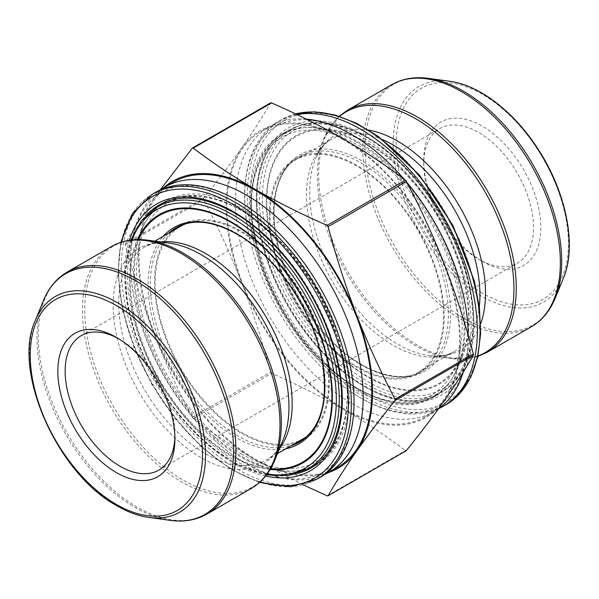 <?xml version="1.0" encoding="UTF-8"?>
<svg xmlns="http://www.w3.org/2000/svg" width="599" height="599" viewBox="0 0 599 599"><rect width="100%" height="100%" fill="white"/><g stroke="black" fill="none" stroke-linecap="round" stroke-linejoin="round"><path stroke-width="0.45" stroke-dasharray="3 2.25" d="M178.023 226.677A123.679 71.408 60 0 1 180.082 225.404A123.679 71.408 60 0 1 241.921 231.528A123.679 71.408 60 0 1 322.719 340.517A123.679 71.408 60 0 1 303.76 439.621A123.679 71.408 60 0 1 301.626 440.774M295.262 443.335A123.679 71.408 60 0 1 180.082 368.22A123.679 71.408 60 0 1 172.617 230.915M275.922 258.117A123.679 71.408 -120 0 0 418.589 373.327A123.679 71.408 -120 0 0 418.589 230.518A123.679 71.408 -120 0 0 294.91 159.109A123.679 71.408 -120 0 0 275.922 258.117M303.146 484.838L255.421 459.927C233.206 446.974 212.488 433.182 193.26 418.536L192.249 417.278C178.023 390.301 165.279 362.47 154.018 333.778C142.966 304.966 133.405 275.3 125.318 244.781L125.318 243.426C133.405 229.327 142.966 214.375 154.018 198.569L160.143 190.003M192.713 147.938L270.538 103.006C262.459 117.105 252.89 132.057 241.839 147.863C230.578 163.797 217.834 180.584 203.615 198.224L203.615 199.579C217.834 226.549 230.578 254.388 241.839 283.072C252.89 311.884 262.459 341.55 270.538 372.076L271.557 373.334C296.917 384.438 320.809 396.396 343.242 409.222C365.487 422.19 386.213 435.99 405.411 450.613L406.421 450.523M356.749 166.08A122.645 70.809 -120 0 0 295.427 160.008A122.645 70.809 -120 0 0 295.427 301.626A122.645 70.809 -120 0 0 418.072 372.436A122.645 70.809 -120 0 0 436.866 274.155A122.645 70.809 -120 0 0 356.749 166.08M356.749 142.233A151.854 87.671 -120 0 0 280.819 134.708A151.854 87.671 -120 0 0 280.819 310.057A151.854 87.671 -120 0 0 432.673 397.736A151.854 87.671 -120 0 0 455.951 276.049A151.854 87.671 -120 0 0 356.749 142.233M296.999 114.604A164.56 95.009 -120 0 0 278.707 121.26A164.56 95.009 -120 0 0 249.731 238.881A164.56 95.009 -120 0 0 326.912 372.571A164.56 95.009 -120 0 0 438.573 408.705M306.261 119.111A164.56 95.009 -120 0 0 269.565 126.539A164.56 95.009 -120 0 0 269.565 316.557A164.56 95.009 -120 0 0 434.125 411.565A164.56 95.009 -120 0 0 438.528 408.735M463.282 372.069A164.56 95.009 -120 0 0 468.208 335.47M407.021 182.605A164.56 95.009 -120 0 0 404.22 179.303M343.242 139.657A164.56 95.009 -120 0 0 260.962 131.503A164.56 95.009 -120 0 0 260.962 321.521A164.56 95.009 -120 0 0 425.522 416.53A164.56 95.009 -120 0 0 450.748 284.667A164.56 95.009 -120 0 0 343.242 139.657M444.653 264.96A165.594 95.608 -120 0 0 343.242 138.811A165.594 95.608 -120 0 0 241.839 147.863A165.594 95.608 -120 0 0 241.839 283.072A165.594 95.608 -120 0 0 343.242 409.222A165.594 95.608 -120 0 0 444.653 400.169A165.594 95.608 -120 0 0 444.653 264.96M482.292 261.344A82.797 47.8 -120 0 0 540.837 227.538A82.797 47.8 -120 0 0 482.292 126.134A82.797 47.8 -120 0 0 423.748 159.933A82.797 47.8 -120 0 0 482.292 261.344L478.631 259.232A77.623 44.813 60 0 1 423.748 164.163A77.623 44.813 60 0 1 439.823 128.628A77.623 44.813 60 0 1 517.446 173.44A77.623 44.813 60 0 1 517.446 263.073A77.623 44.813 60 0 1 478.631 259.232L482.292 261.344M174.893 436.634A77.623 44.813 -120 0 0 174.923 434.575A77.623 44.813 -120 0 0 120.04 339.506A77.623 44.813 -120 0 0 118.235 338.502M328.432 472.581A165.594 95.608 60 0 1 255.421 459.927A165.594 95.608 60 0 1 154.018 333.778A165.594 95.608 60 0 1 154.018 198.569A165.594 95.608 60 0 1 163.879 187.562M337.701 467.235A164.56 95.009 60 0 1 255.421 459.081A164.56 95.009 60 0 1 147.923 314.071A164.56 95.009 60 0 1 173.148 182.208M324.403 474.618A164.56 95.009 60 0 1 246.825 464.045A164.56 95.009 60 0 1 212.742 438.483A164.56 95.009 60 0 1 135.561 304.801A164.56 95.009 60 0 1 160.098 190.033M319.963 477.478A164.56 95.009 60 0 1 237.683 469.324A164.56 95.009 60 0 1 130.178 324.314A164.56 95.009 60 0 1 155.403 192.451M309.938 467.729A151.854 87.671 60 0 1 241.921 456.505A151.854 87.671 60 0 1 144.883 329.57A151.854 87.671 60 0 1 158.832 206.004M162.561 203.173A151.854 87.671 60 0 1 165.998 201.002A151.854 87.671 60 0 1 317.852 288.681A151.854 87.671 60 0 1 317.852 464.023A151.854 87.671 60 0 1 314.25 465.917M303.244 438.73A122.645 70.809 60 0 1 241.921 432.65A122.645 70.809 60 0 1 161.805 324.576A122.645 70.809 60 0 1 180.599 226.302M186.049 223.674A122.645 70.809 60 0 1 303.244 297.111A122.645 70.809 60 0 1 308.245 435.323M241.921 454.199A149.039 86.046 60 0 1 150.656 218.979A149.039 86.046 60 0 1 333.186 324.366A149.039 86.046 60 0 1 241.921 454.199M303.76 439.621L299.605 442.025A123.679 71.408 -120 0 0 318.563 342.92A123.679 71.408 -120 0 0 237.766 233.932A123.679 71.408 -120 0 0 175.926 227.807L180.082 225.404M168.461 233.311A123.679 71.408 -120 0 0 159.304 334.212A123.679 71.408 -120 0 0 237.766 435.9A123.679 71.408 -120 0 0 291.099 445.738M285.835 448.778A124.936 72.127 60 0 1 173.95 371.754A124.936 72.127 60 0 1 163.198 236.35M138.302 239.57A142.607 82.333 -120 0 0 159.761 379.953A142.607 82.333 -120 0 0 270.598 468.725M131.967 239.937A149.039 86.046 -120 0 0 156.429 381.877A149.039 86.046 -120 0 0 267.117 474.034M270.149 469.489A143.423 82.804 60 0 1 159.237 380.253A143.423 82.804 60 0 1 137.418 239.585M164.905 202.499A151.105 87.244 -120 0 0 141.746 323.58A151.105 87.244 -120 0 0 240.461 456.738A151.105 87.244 -120 0 0 316.01 464.218M318.204 462.877A151.105 87.244 -120 0 0 338.562 341.108A151.105 87.244 -120 0 0 240.461 209.979A151.105 87.244 -120 0 0 167.166 201.271L183.691 195.963L202.282 195.813L222.214 200.77L242.782 210.631L282.863 243.404L316.774 289.31L339.573 341.625L347.907 392.719L346.162 415.451L340.494 435.196L331.06 451.219L318.196 462.885M307.961 468.867A151.105 87.244 60 0 1 156.856 381.63A151.105 87.244 60 0 1 156.856 207.149M454.147 275.989A149.039 86.046 -120 0 0 273.196 143.82A149.039 86.046 -120 0 0 342.898 378.86A149.039 86.046 -120 0 0 454.147 275.989M280.077 255.713A123.679 71.408 60 0 1 299.066 156.713A123.679 71.408 60 0 1 441.733 271.924A123.679 71.408 60 0 1 422.744 370.931A123.679 71.408 60 0 1 280.077 255.713M280.602 254.86A124.936 72.127 -120 0 0 432.291 365.652A124.936 72.127 -120 0 0 373.858 168.626A124.936 72.127 -120 0 0 280.602 254.86M274.409 250.607A142.607 82.333 60 0 1 380.859 152.176A142.607 82.333 60 0 1 447.55 377.071A142.607 82.333 60 0 1 274.409 250.607M270.329 250.12A149.039 86.046 60 0 1 381.57 147.249A149.039 86.046 60 0 1 451.272 382.289A149.039 86.046 60 0 1 270.329 250.12M273.998 250.487A143.423 82.804 -120 0 0 448.127 377.677A143.423 82.804 -120 0 0 381.054 151.495A143.423 82.804 -120 0 0 273.998 250.487M456.962 275.278A151.105 87.244 60 0 1 433.766 396.239A151.105 87.244 60 0 1 259.457 255.474A151.105 87.244 60 0 1 282.661 134.513A151.105 87.244 60 0 1 456.962 275.278M267.513 250.824A151.105 87.244 -120 0 0 441.815 391.589A151.105 87.244 -120 0 0 441.815 217.108A151.105 87.244 -120 0 0 290.71 129.871A151.105 87.244 -120 0 0 267.513 250.824M125.318 244.781L203.615 199.579M125.318 243.426L203.615 198.224M192.249 417.278L270.538 372.076M193.26 418.536L271.557 373.334M327.114 495.815L405.411 450.613M555.221 298.182A139.028 80.266 60 0 1 393.865 244.789A139.028 80.266 60 0 1 428.307 78.357M449.789 81.292A124.48 71.873 -120 0 0 394.636 162.838A124.48 71.873 -120 0 0 481.192 296.011A124.48 71.873 -120 0 0 563.427 278.116M391.694 84.714A139.724 80.67 -120 0 0 391.694 246.047A139.724 80.67 -120 0 0 531.41 326.717M487.324 352.167A139.724 80.67 60 0 1 347.607 271.497A139.724 80.67 60 0 1 347.607 110.164M339.611 116.363A139.028 80.266 -120 0 0 323.804 138.698A139.028 80.266 -120 0 0 415.639 345.735A139.028 80.266 -120 0 0 450.718 358.516A139.028 80.266 -120 0 0 477.957 355.993M368.752 130.095A124.307 71.768 -120 0 0 315.493 159.005A124.307 71.768 -120 0 0 335.455 278.513A124.307 71.768 -120 0 0 428.974 355.551A124.307 71.768 -120 0 0 480.638 323.887M382.754 139.717A122.645 70.809 -120 0 0 331.898 138.953A122.645 70.809 -120 0 0 331.898 280.572A122.645 70.809 -120 0 0 454.536 351.381A122.645 70.809 -120 0 0 479.305 306.95M363.735 138.197A151.854 87.671 60 0 1 462.937 272.013A151.854 87.671 60 0 1 439.666 393.7A151.854 87.671 60 0 1 363.735 386.175A151.854 87.671 60 0 1 264.533 252.359A151.854 87.671 60 0 1 287.812 130.672A151.854 87.671 60 0 1 363.735 138.197M365.203 394.015A162.486 93.811 60 0 1 265.694 137.553A162.486 93.811 60 0 1 464.704 252.456A162.486 93.811 60 0 1 365.203 394.015M365.203 387.021A153.928 88.869 -120 0 0 459.463 252.92A153.928 88.869 -120 0 0 270.943 144.082A153.928 88.869 -120 0 0 365.203 387.021M295.592 113.93A164.56 95.009 -120 0 0 281.455 119.673A164.56 95.009 -120 0 0 256.23 251.535A164.56 95.009 -120 0 0 363.735 396.553A164.56 95.009 -120 0 0 446.015 404.699M482.292 293.181A121.792 70.315 60 0 1 407.709 100.954A121.792 70.315 60 0 1 556.875 187.075A121.792 70.315 60 0 1 482.292 293.181M317.215 479.065A164.56 95.009 60 0 1 234.935 470.911A164.56 95.009 60 0 1 127.43 325.901A164.56 95.009 60 0 1 152.655 194.039M121.717 242.048A162.486 93.811 -120 0 0 260.168 481.851M265.589 476.025A153.928 88.869 60 0 1 156.504 381.833A153.928 88.869 60 0 1 129.474 240.266M147.923 213.656A151.854 87.671 -120 0 0 139.312 337.754A151.854 87.671 -120 0 0 234.935 460.541A151.854 87.671 -120 0 0 297.86 473.352M317.852 464.023L310.859 468.059A151.854 87.671 -120 0 0 334.137 346.379A151.854 87.671 -120 0 0 234.935 212.563A151.854 87.671 -120 0 0 159.005 205.038L165.998 201.002M279.74 448.127A122.645 70.809 60 0 1 266.772 459.785A122.645 70.809 60 0 1 205.45 453.713A122.645 70.809 60 0 1 125.333 345.638A122.645 70.809 60 0 1 144.127 247.357A122.645 70.809 60 0 1 160.712 241.959M277.509 453.585L266.772 459.785C273.676 455.921 279.141 449.243 283.17 439.733A124.307 71.768 60 0 1 201.062 457.606A124.307 71.768 60 0 1 114.619 324.613A124.307 71.768 60 0 1 169.697 243.179C159.446 241.914 150.926 243.306 144.127 247.357L154.864 241.157M274.866 460.039A139.028 80.266 60 0 1 183.032 480.031A139.028 80.266 60 0 1 86.353 331.292A139.028 80.266 60 0 1 147.953 240.221M206.977 514.024A139.724 80.67 60 0 1 137.119 507.106A139.724 80.67 60 0 1 45.838 383.981A139.724 80.67 60 0 1 67.26 272.021M111.347 246.571A139.724 80.67 -120 0 0 89.925 358.531A139.724 80.67 -120 0 0 181.205 481.656A139.724 80.67 -120 0 0 251.063 488.574M43.45 300.556A139.028 80.266 -120 0 0 135.284 507.593A139.028 80.266 -120 0 0 170.363 520.374M148.881 517.446A124.48 71.873 60 0 1 117.471 506.005A124.48 71.873 60 0 1 35.244 320.622M266.45 474.925L237.129 464.629L207.501 444.578L179.782 416.335L156.099 382.072L138.264 344.425L127.662 306.299L125.109 270.613L130.852 240.064M418.589 373.327L422.744 370.931C408.638 378.882 391.402 378.381 371.043 369.411C360.658 364.656 350.378 357.85 340.195 348.977C312.266 323.767 292.439 292.439 280.706 254.994C266.989 210.129 275.233 169.577 299.066 156.713L294.91 159.109M290.71 129.871L282.661 134.513C243.231 155.515 240.311 230.33 275.196 297.059C312.543 373.776 390.99 423.605 433.766 396.239L441.815 391.589C486.897 368.228 482.974 275.383 435.211 204.678C394.861 141.102 328.611 106.225 290.71 129.871M418.072 372.436L454.536 351.381C447.745 355.424 439.224 356.817 428.974 355.551L450.718 358.516L477.867 356.398M295.427 160.008L331.898 138.953C324.995 142.809 319.529 149.495 315.493 159.005L323.804 138.698L339.214 116.236M432.673 397.736L439.666 393.7C419.188 404.999 394.224 402.461 364.769 386.07C328.432 365.457 292.544 321.85 273.421 274.896C260.782 243.823 255.436 215.034 257.39 188.528C260.041 160.435 270.179 141.154 287.812 130.672L280.819 134.708M278.707 121.26L295.517 113.9M249.731 238.881C240.761 196.367 244.018 163.916 259.502 141.521C268.666 128.785 281.051 121.619 296.662 120.032C313.225 118.407 331.764 123.394 352.279 134.992C363.668 141.574 374.884 149.997 385.928 160.255M326.912 372.571C366.985 410.45 411.887 422.145 437.367 406.107C449.759 398.934 458.609 386.437 463.918 368.625C469.826 347.697 469.556 322.801 463.109 293.937M425.522 416.53L434.125 411.565M260.962 131.503L269.565 126.539M158.847 470.11L517.446 263.073M81.224 335.665L439.823 128.628M423.748 164.163L423.748 159.933M271.759 226.167C231.686 188.288 186.783 176.585 161.303 192.631C148.911 199.796 140.061 212.293 134.745 230.113C128.845 251.041 129.114 275.929 135.561 304.801M348.94 359.849C357.91 402.363 354.653 434.822 339.169 457.217C330.004 469.953 317.62 477.111 302.008 478.698C285.446 480.323 266.907 475.344 246.391 463.746C235.003 457.157 223.786 448.741 212.742 438.483M120.803 242.34L118.018 274.327L122.548 310.177L134.079 347.667L151.891 384.483L174.863 418.319L201.571 447.064L230.36 468.912L259.457 482.495M120.04 339.506L116.378 337.394M174.923 434.575L174.923 438.797"/><path stroke-width="0.9" d="M301.626 440.774A123.679 71.408 60 0 1 295.262 443.335M172.617 230.915A123.679 71.408 60 0 1 178.023 226.677M160.143 190.003L192.249 148.208L193.26 148.118C212.488 162.763 233.206 176.555 255.421 189.509C277.884 202.35 301.776 214.315 327.114 225.404L328.132 226.662C336.211 257.188 345.78 286.854 356.832 315.658C368.093 344.35 380.829 372.181 395.055 399.159L395.055 400.514C380.829 418.154 368.093 434.941 356.832 450.867C345.78 466.681 336.211 481.633 328.132 495.725L327.114 495.815L303.146 484.838M405.411 450.613L406.421 450.523C420.648 432.882 433.391 416.095 444.653 400.169C455.697 384.356 465.266 369.403 473.352 355.312L473.352 353.957C465.266 323.438 455.697 293.772 444.653 264.96C433.391 236.268 420.648 208.437 406.421 181.46L405.411 180.202C386.213 165.571 365.487 151.772 343.242 138.811C320.809 125.985 296.917 114.02 271.557 102.916L270.538 103.006M406.204 450.718L328.132 495.725M438.573 408.705A164.56 95.009 -120 0 0 443.267 406.287A164.56 95.009 -120 0 0 468.493 274.424A164.56 95.009 -120 0 0 360.987 129.406A164.56 95.009 -120 0 0 296.999 114.604M404.22 179.303A164.56 95.009 -120 0 0 385.928 160.255A164.56 95.009 -120 0 0 351.845 134.685A164.56 95.009 -120 0 0 306.261 119.111M438.528 408.735A164.56 95.009 -120 0 0 463.282 372.069M468.208 335.47A164.56 95.009 -120 0 0 463.109 293.937A164.56 95.009 -120 0 0 407.021 182.605M118.235 338.502A77.623 44.813 -120 0 0 81.224 335.665A77.623 44.813 -120 0 0 69.327 397.863A77.623 44.813 -120 0 0 120.032 466.262A77.623 44.813 -120 0 0 158.847 470.11A77.623 44.813 -120 0 0 174.893 436.634M163.879 187.562A165.594 95.608 60 0 1 255.421 189.509A165.594 95.608 60 0 1 356.832 315.658A165.594 95.608 60 0 1 356.832 450.867A165.594 95.608 60 0 1 328.432 472.581M160.098 190.033A164.56 95.009 60 0 1 164.545 187.173L173.148 182.208A164.56 95.009 60 0 1 337.709 277.217A164.56 95.009 60 0 1 337.701 467.235L329.098 472.199A164.56 95.009 60 0 1 324.403 474.618M164.545 187.173A164.56 95.009 60 0 1 329.106 282.181A164.56 95.009 60 0 1 329.098 472.199M152.655 194.039L155.403 192.451A164.56 95.009 60 0 1 271.759 226.167A164.56 95.009 60 0 1 348.94 359.849A164.56 95.009 60 0 1 319.963 477.478L317.215 479.065A164.56 95.009 60 0 0 342.441 347.195A164.56 95.009 60 0 0 234.935 202.185A164.56 95.009 60 0 0 152.655 194.039L132.566 213.296L120.803 242.34M158.832 206.004A151.854 87.671 60 0 1 162.561 203.173M314.25 465.917A151.854 87.671 60 0 1 309.938 467.729M154.864 241.157L180.599 226.302A122.645 70.809 60 0 1 186.049 223.674M308.245 435.323A122.645 70.809 60 0 1 303.244 438.73L277.509 453.585M116.378 472.604A82.797 47.8 60 0 1 57.833 371.193A82.797 47.8 60 0 1 116.378 337.394A82.797 47.8 60 0 1 174.923 438.797A82.797 47.8 60 0 1 116.378 472.604M291.099 445.738A123.679 71.408 -120 0 0 299.605 442.025C321.363 428.09 328.784 400.604 321.865 359.557C312.843 310.439 275.645 255.698 236.732 234.037C212.735 220.717 192.466 218.635 175.926 227.807A123.679 71.408 -120 0 0 168.461 233.311M163.198 236.35A124.936 72.127 60 0 1 236.418 233.685A124.936 72.127 60 0 1 320.899 354.63A124.936 72.127 60 0 1 285.835 448.778M270.598 468.725A142.607 82.333 -120 0 0 329.862 372.526A142.607 82.333 -120 0 0 231.064 222.349A142.607 82.333 -120 0 0 138.302 239.57M267.117 474.034A149.039 86.046 -120 0 0 334.714 377.557A149.039 86.046 -120 0 0 230.944 217.167A149.039 86.046 -120 0 0 131.967 239.937M137.418 239.585A143.423 82.804 60 0 1 230.944 221.75A143.423 82.804 60 0 1 330.371 373.17A143.423 82.804 60 0 1 270.149 469.489M130.852 240.064L141.454 220.589L156.856 207.149A151.105 87.244 60 0 1 232.412 214.629A151.105 87.244 60 0 1 331.12 347.787A151.105 87.244 60 0 1 307.961 468.867L316.01 464.218A151.105 87.244 -120 0 0 318.204 462.877M164.905 202.499L167.158 201.271A151.105 87.244 -120 0 0 164.905 202.499L156.856 207.149M395.055 400.514L473.352 355.312M395.055 399.159L473.352 353.957M328.132 226.662L406.421 181.46M327.114 225.404L405.411 180.202M193.26 148.118L271.557 102.916M555.221 298.182L563.427 278.116A124.48 71.873 -120 0 0 481.192 92.733A124.48 71.873 -120 0 0 449.789 81.292L428.307 78.357A139.028 80.266 60 0 1 463.379 91.138A139.028 80.266 60 0 1 555.221 298.182C549.979 310.963 542.043 320.472 531.41 326.717A139.724 80.67 -120 0 0 552.832 214.756A139.724 80.67 -120 0 0 461.552 91.632A139.724 80.67 -120 0 0 391.694 84.714L347.607 110.164A139.724 80.67 60 0 1 417.466 117.082A139.724 80.67 60 0 1 508.746 240.206A139.724 80.67 60 0 1 487.324 352.167L531.41 326.717M477.957 355.993A139.028 80.266 -120 0 0 508.207 247.454A139.028 80.266 -120 0 0 415.639 118.707A139.028 80.266 -120 0 0 339.611 116.363M480.638 323.887A124.307 71.768 -120 0 0 397.609 141.132A124.307 71.768 -120 0 0 368.752 130.095M479.305 306.95A122.645 70.809 -120 0 0 393.221 145.025A122.645 70.809 -120 0 0 382.754 139.717M443.267 406.287L446.015 404.699A164.56 95.009 -120 0 0 471.241 272.837A164.56 95.009 -120 0 0 363.735 127.827A164.56 95.009 -120 0 0 295.592 113.93M260.168 481.851A162.486 93.811 -120 0 0 347.577 387.755A162.486 93.811 -120 0 0 233.468 204.723A162.486 93.811 -120 0 0 121.717 242.048M129.474 240.266A153.928 88.869 60 0 1 233.468 211.717A153.928 88.869 60 0 1 341.093 380.777A153.928 88.869 60 0 1 265.589 476.025M297.86 473.352A151.854 87.671 -120 0 0 310.859 468.059C328.492 457.584 338.63 438.296 341.28 410.203C343.227 383.704 337.888 354.915 325.25 323.842C306.126 276.888 270.239 233.281 233.902 212.66C204.446 196.277 179.483 193.739 159.005 205.038A151.854 87.671 -120 0 0 147.923 213.656M160.712 241.959A122.645 70.809 60 0 1 266.772 318.166A122.645 70.809 60 0 1 279.74 448.127M169.697 243.179A124.307 71.768 60 0 1 263.216 320.218A124.307 71.768 60 0 1 283.17 439.733L274.866 460.039A139.028 80.266 60 0 0 183.032 252.995A139.028 80.266 60 0 0 147.953 240.221L169.697 243.179M67.26 272.021A139.724 80.67 60 0 1 206.977 352.691A139.724 80.67 60 0 1 206.977 514.024L251.063 488.574A139.724 80.67 -120 0 0 251.063 327.234A139.724 80.67 -120 0 0 111.347 246.571L67.26 272.021C56.628 278.265 48.691 287.775 43.45 300.556A139.028 80.266 -120 0 1 135.284 280.564A139.028 80.266 -120 0 1 231.963 429.303A139.028 80.266 -120 0 1 170.363 520.374C184.05 522.223 196.255 520.112 206.977 514.024M43.45 300.556L35.244 320.622A124.48 71.873 60 0 1 117.471 302.72A124.48 71.873 60 0 1 204.034 435.9A124.48 71.873 60 0 1 148.881 517.446L170.363 520.374M116.378 504.44A121.792 70.315 -120 0 0 190.961 398.335A121.792 70.315 -120 0 0 41.795 312.214A121.792 70.315 -120 0 0 116.378 504.44M316.01 464.218L318.196 462.885M307.961 468.867L288.621 475.486L266.45 474.925M327.945 495.897L406.234 450.695M192.436 148.035L270.726 102.833M428.307 78.357C414.62 76.507 402.416 78.626 391.694 84.714M487.324 352.167L477.867 356.398M347.607 110.164L339.214 116.236M563.427 278.116C577.181 245.994 566.227 191.815 537.88 148.822C514.137 111.848 479.417 85.006 449.789 81.292M295.517 113.9L314.415 111.811L334.961 114.978L356.45 123.259L378.156 136.34L419.337 174.945L452.934 225.494L474.341 281.051L479.477 308.328L480.608 334.01L477.68 357.236L470.784 377.205L460.107 393.229L446.015 404.699M251.063 488.574C261.688 482.33 269.625 472.821 274.866 460.039M111.347 246.571C122.061 240.484 134.266 238.372 147.953 240.221M35.244 320.622C11.74 370.923 57.699 474.153 117.022 505.863C127.916 512.145 138.541 516.009 148.881 517.446M259.457 482.495L290.485 486.83L317.215 479.065"/></g></svg>
